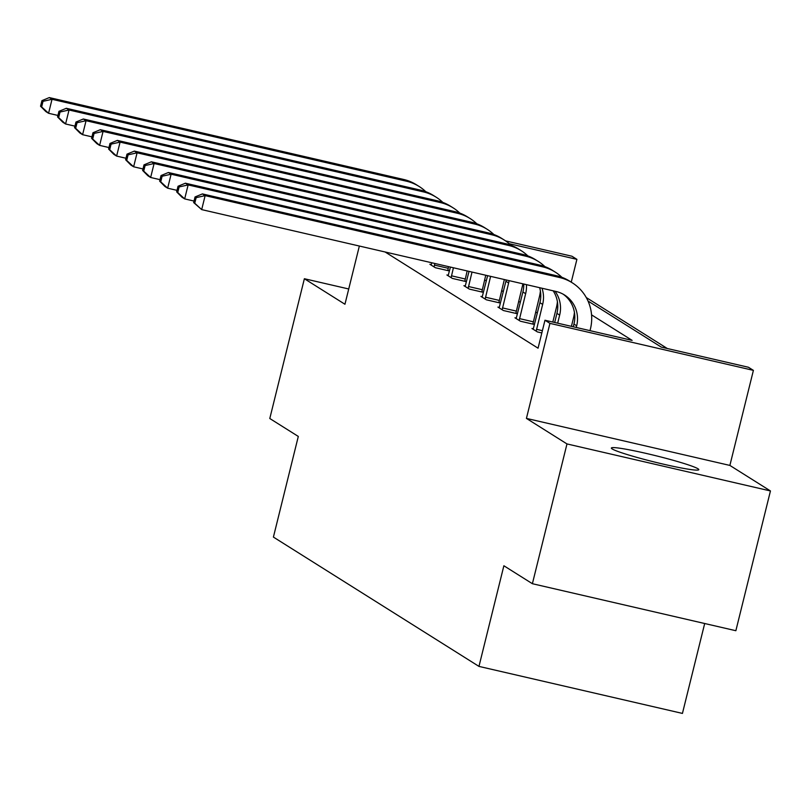<?xml version="1.0" encoding="UTF-8"?>
<svg xmlns="http://www.w3.org/2000/svg" width="811" height="811" viewBox="0 0 811 811"><rect width="100%" height="100%" fill="white"/><g stroke="black" fill="none" stroke-linecap="round" stroke-linejoin="round"><path stroke-width="1.22" d="M612.193 448.949A45.041 3.224 -166.1 0 1 611.362 448.037A45.041 3.224 -166.1 0 1 651.192 454.596A45.041 3.224 -166.1 0 1 697.977 468.768A45.041 3.224 -166.1 0 1 698.808 469.681A45.041 3.224 -166.1 0 1 658.978 463.122A45.041 3.224 -166.1 0 1 612.193 448.949M348.73 288.98L304.378 278.731L344.949 304.257L359.354 246.037M532.391 583.707L566.98 443.931L770.45 490.949L735.861 630.715L532.391 583.707L503.874 565.764L478.966 666.399L273.408 537.085L298.306 436.44L269.789 418.506L304.378 278.731M505.567 240.887L571.937 256.225L576.905 259.348L509.217 243.706M571.248 282.167L576.905 259.348M667.271 348.497L586.262 297.536M588.016 301.023L661.279 347.118L748.441 367.261L753.399 370.374L549.939 323.366L544.972 320.244L632.134 340.387L591.554 314.85M770.45 490.949L729.88 465.423L753.399 370.374M704.688 623.517L682.436 713.416L478.966 666.399M516.323 318.105L514.944 317.79L520.398 321.217L534.145 324.4L532.918 323.63M482.302 296.704L480.923 296.39L486.377 299.817L500.123 302.99L498.897 302.219M448.28 275.304L446.902 274.98L452.345 278.416L466.102 281.589L464.875 280.819M537.358 313.066L535.645 311.992M520.338 302.361L518.635 301.286M503.327 291.656L501.614 290.581M486.316 280.961L484.603 279.876M385.113 251.988L538.058 348.193L544.972 320.244M431.27 264.599L429.881 264.274L435.335 267.711L449.081 270.884L447.865 270.114M465.291 285.999L463.912 285.685L469.366 289.111L483.113 292.295L481.886 291.524M499.312 307.41L497.934 307.085L503.388 310.522L517.134 313.695L515.908 312.924M533.344 328.81L531.955 328.496L537.409 331.922L541.829 332.946M729.88 465.423L526.42 418.405L566.98 443.931M526.42 418.405L549.939 323.366M57.936 115.446L48.569 113.276L45.842 111.563L40.55 106.231L41.645 106.92L43.024 101.324L41.929 100.645L40.55 106.231M41.929 100.645L49.299 97.584L403.716 179.484A43.307 42.213 -57.8 0 1 416.398 184.756L419.125 186.469A43.307 42.213 -57.8 0 1 425.805 191.7M49.299 97.584L52.026 99.297L406.443 181.198A43.307 42.213 -57.8 0 1 419.125 186.469M43.024 101.324L52.026 99.297L48.569 113.276L41.645 106.92M434.118 266.941L434.808 263.463M431.107 265.045L431.827 262.784M448.564 266.647L447.784 270.59M74.947 126.141L65.579 123.982L62.852 122.268L57.561 116.936L58.656 117.625L60.034 112.03L58.95 111.34L57.561 116.936M58.95 111.34L66.32 108.289L420.727 190.179A43.307 42.213 -57.8 0 1 433.409 195.461L436.136 197.174A43.307 42.213 -57.8 0 1 442.816 202.405M66.32 108.289L69.036 110.002L423.454 191.903A43.307 42.213 -57.8 0 1 436.136 197.174M60.034 112.03L69.036 110.002L65.579 123.982L58.656 117.625M434.412 265.096L448.159 268.279M451.129 277.646L453.41 267.762M448.118 275.75L450.429 267.072M467.156 270.945L464.794 281.285M91.957 136.846L82.59 134.687L79.863 132.963L74.571 127.641L75.666 128.32L77.045 122.735L75.96 122.045L74.571 127.641M75.96 122.045L83.33 118.994L437.747 200.885A43.307 42.213 -57.8 0 1 450.429 206.156L453.156 207.88A43.307 42.213 -57.8 0 1 459.827 213.111M83.33 118.994L86.057 120.707L440.464 202.598A43.307 42.213 -57.8 0 1 453.156 207.88M77.045 122.735L86.057 120.707L82.59 134.687L75.666 128.32M451.423 275.801L465.169 278.974M468.14 288.341L472.012 272.06M465.139 286.455L469.032 271.371M485.759 275.243L481.815 291.99M108.968 147.551L99.611 145.382L96.884 143.669L91.582 138.336L92.677 139.026L94.066 133.44L92.971 132.751L91.582 138.336M92.971 132.751L100.341 129.689L454.758 211.59A43.307 42.213 -57.8 0 1 467.44 216.861L470.167 218.575A43.307 42.213 -57.8 0 1 476.838 223.806M100.341 129.689L103.068 131.412L457.485 213.303A43.307 42.213 -57.8 0 1 470.167 218.575M94.066 133.44L103.068 131.412L99.611 145.382L92.677 139.026M468.434 286.506L482.18 289.679M485.15 299.046L490.604 276.358M482.15 297.161L487.624 275.669M504.351 279.542L498.826 302.696M125.979 158.246L116.622 156.087L113.895 154.374L108.603 149.042L109.688 149.731L111.077 144.135L109.982 143.456L108.603 149.042M109.982 143.456L117.352 140.394L471.769 222.285A43.307 42.213 -57.8 0 1 484.451 227.567L487.178 229.28A43.307 42.213 -57.8 0 1 493.858 234.511M117.352 140.394L120.079 142.107L474.496 224.008A43.307 42.213 -57.8 0 1 487.178 229.28M111.077 144.135L120.079 142.107L116.622 156.087L109.688 149.731M485.444 297.201L499.191 300.384M502.161 309.751L508.629 282.988A28.872 28.142 122.2 0 0 509.105 280.636M499.16 307.856L505.902 281.275A28.872 28.142 122.2 0 0 506.196 279.957M522.882 283.82A43.307 42.213 -57.8 0 1 522.375 286.171L515.837 313.391M142.989 168.952L133.633 166.792L130.906 165.079L125.614 159.747L126.698 160.426L128.087 154.84L126.992 154.151L125.614 159.747M126.992 154.151L134.362 151.099L488.78 232.99A43.307 42.213 -57.8 0 1 501.462 238.262L504.189 239.985A43.307 42.213 -57.8 0 1 510.869 245.216M134.362 151.099L137.089 152.813L491.507 234.703A43.307 42.213 -57.8 0 1 504.189 239.985M128.087 154.84L137.089 152.813L133.633 166.792L126.698 160.426M502.455 307.906L516.201 311.079M519.172 320.446L525.64 293.694A28.872 28.142 122.2 0 0 526.42 284.641M516.171 318.561L522.913 291.98A28.872 28.142 122.2 0 0 523.754 284.022M540.41 291.078A43.307 42.213 -57.8 0 1 539.386 296.867L532.847 324.096M160.01 179.657L150.643 177.487L147.916 175.774L142.624 170.442L143.719 171.131L145.098 165.545L144.003 164.856L142.624 170.442M144.003 164.856L151.373 161.805L505.79 243.695A43.307 42.213 -57.8 0 1 518.472 248.967L521.199 250.68A43.307 42.213 -57.8 0 1 527.88 255.921M151.373 161.805L154.1 163.518L508.517 245.409A43.307 42.213 -57.8 0 1 521.199 250.68M145.098 165.545L154.1 163.518L150.643 177.487L143.719 171.131M519.476 318.611L533.222 321.785M536.183 331.152L542.65 304.399A28.872 28.142 122.2 0 0 542.012 288.24M533.182 329.266L539.923 302.685A28.872 28.142 122.2 0 0 539.65 287.692M557.421 301.783A43.307 42.213 -57.8 0 1 556.397 307.572L552.818 322.058M177.021 190.362L167.654 188.193L164.927 186.479L159.635 181.147L160.73 181.836L162.109 176.24L161.024 175.561L159.635 181.147M161.024 175.561L168.394 172.5L522.801 254.401A43.307 42.213 -57.8 0 1 535.483 259.672L538.21 261.385A43.307 42.213 -57.8 0 1 544.891 266.616M168.394 172.5L171.111 174.213L525.528 256.114A43.307 42.213 -57.8 0 1 538.21 261.385M162.109 176.24L171.111 174.213L167.654 188.193L160.73 181.836M536.487 329.307L542.397 330.675M557.664 323.173L559.661 315.094A28.872 28.142 122.2 0 0 555.018 291.24M554.683 322.484L556.934 313.381A28.872 28.142 122.2 0 0 553.183 290.825M574.441 312.488A43.307 42.213 -57.8 0 1 573.407 318.277L571.41 326.346M194.032 201.057L184.665 198.898L181.938 197.185L176.646 191.852L177.741 192.542L179.119 186.946L178.035 186.256L176.646 191.852M178.035 186.256L185.405 183.205L539.812 265.096A43.307 42.213 -57.8 0 1 552.504 270.377L555.231 272.09A43.307 42.213 -57.8 0 1 561.901 277.321M185.405 183.205L188.132 184.918L542.539 266.809A43.307 42.213 -57.8 0 1 555.231 272.09M179.119 186.946L188.132 184.918L184.665 198.898L177.741 192.542M576.256 327.472L576.672 325.799A28.872 28.142 122.2 0 0 564.547 295.011A28.872 28.142 122.2 0 0 556.093 291.494L201.686 209.603L193.657 202.557L194.752 203.237L196.14 197.651L195.046 196.961L193.657 202.557M573.276 326.782L573.945 324.086A28.872 28.142 122.2 0 0 563.169 294.19M195.046 196.961L202.415 193.91L205.142 195.623L559.56 277.514A43.307 42.213 -57.8 0 1 572.242 282.786A43.307 42.213 -57.8 0 1 590.418 328.982L590.013 330.645M202.415 193.91L556.833 275.801A43.307 42.213 -57.8 0 1 569.515 281.072L572.242 282.786M196.14 197.651L205.142 195.623L201.686 209.603L194.752 203.237M403.716 179.484L406.443 181.198M420.727 190.179L423.454 191.903M437.747 200.885L440.464 202.598M454.758 211.59L457.485 213.303M471.769 222.285L474.496 224.008M505.902 281.275L508.629 282.988M488.78 232.99L491.507 234.703M522.913 291.98L525.64 293.694M505.79 243.695L508.517 245.409M539.923 302.685L542.65 304.399M522.801 254.401L525.528 256.114M556.934 313.381L559.661 315.094M539.812 265.096L542.539 266.809M573.945 324.086L576.672 325.799M556.833 275.801L559.56 277.514"/></g></svg>
